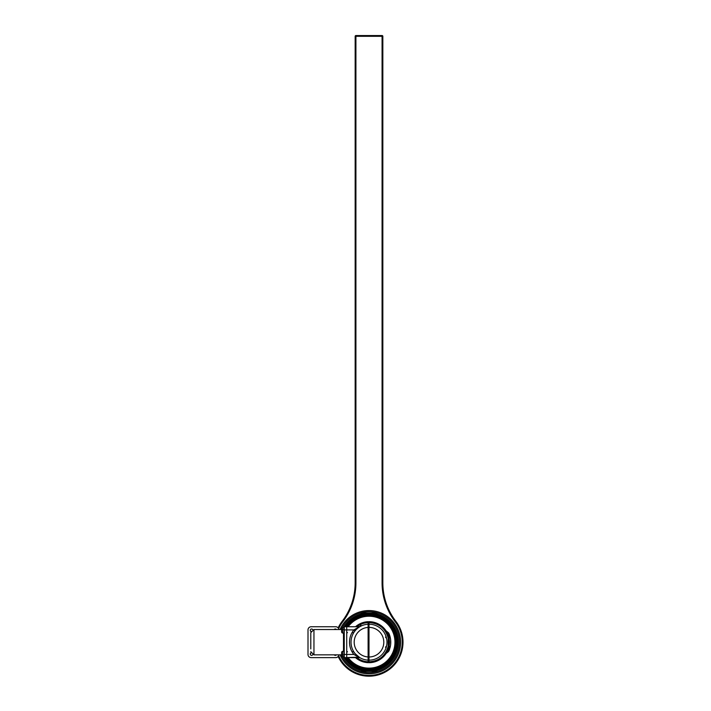 <?xml version="1.0" encoding="UTF-8"?>
<svg xmlns="http://www.w3.org/2000/svg" width="711" height="711" viewBox="0 0 711 711"><rect width="100%" height="100%" fill="white"/><g stroke="black" fill="none" stroke-linecap="round" stroke-linejoin="round"><path stroke-width="1.07" d="M369 628.835A13.349 13.349 0 0 0 368.111 628.862A13.349 13.349 0 0 1 369 628.835M369 655.533A13.349 13.349 0 0 1 368.111 655.506A13.349 13.349 0 0 0 369 655.533M347.279 626.747A26.645 26.645 0 0 1 395.645 642.184A26.645 26.645 0 0 0 347.279 626.747M395.645 642.184A26.645 26.645 0 0 1 347.279 657.622A26.645 26.645 0 0 0 395.645 642.184M369 657.622A15.438 15.438 0 0 1 368.111 657.595A15.438 15.438 0 0 0 369 657.622A15.438 15.438 0 0 1 368.111 657.595A15.438 15.438 0 0 0 369 657.622A15.438 15.438 0 0 1 368.111 657.595M389.228 644.886A20.415 20.415 0 0 0 389.228 639.482M369 621.769A20.415 20.415 0 0 0 368.111 621.787M368.111 662.572A20.415 20.415 0 0 0 369 662.599M347.35 626.747A26.591 26.591 0 0 1 395.592 642.184A26.591 26.591 0 0 1 347.35 657.622M388.695 638.149A20.104 20.104 0 0 1 388.695 646.219M388.739 646.166L388.739 638.202M369 622.001A20.184 20.184 0 0 0 368.111 622.018M369 662.288A20.104 20.104 0 0 1 368.111 662.27M368.111 622.098A20.104 20.104 0 0 1 369 622.081M368.111 662.35A20.184 20.184 0 0 0 369 662.368M353.634 651.676A18.059 18.059 0 0 0 354.931 653.507L359.73 657.577M359.259 657.284L360.139 657.817L359.259 657.284M355.038 630.861L353.865 629.91L359.393 626.747A1.52 1.52 0 0 0 360.139 626.551L359.882 626.702M360.912 625.227L359.259 627.075A17.971 17.971 0 0 1 368.111 624.231L368.111 662.661A20.503 20.503 0 0 1 355.509 657.622M355.18 630.693L355.882 629.893M356.735 629.048L357.5 628.373M358.175 627.84L358.762 627.413M355.944 654.529L355.5 654.049M353.82 629.964L354.931 630.861A18.059 18.059 0 0 0 353.634 632.692M355.509 626.747A20.503 20.503 0 0 1 368.111 621.698L368.111 624.231A17.971 17.971 0 0 0 359.259 627.075M368.111 660.128A17.971 17.971 0 0 1 351.03 642.184A17.971 17.971 0 0 1 368.111 624.231A17.971 17.971 0 0 0 351.03 642.184A17.971 17.971 0 0 0 368.111 660.128M359.393 626.747L346.728 626.747L346.728 629.91L346.728 626.747L359.784 626.693M358.442 657.231L344.248 657.622L344.248 654.458L346.728 654.458L346.728 629.91L346.728 657.622L346.728 654.458L353.865 654.458L359.393 657.622L346.728 657.622L359.384 657.613M344.248 654.458L344.248 629.91L353.865 629.91A19.49 19.49 0 0 0 353.865 654.458M368.111 626.773A15.438 15.438 0 0 1 369 626.747A15.438 15.438 0 0 0 368.111 626.773A15.438 15.438 0 0 1 369 626.747M368.111 659.364A17.206 17.206 0 0 0 369 659.39M369 624.978A17.206 17.206 0 0 0 368.111 625.005M368.111 642.184L368.618 642.184L368.618 645.348L368.111 645.348M386.908 643.615L386.971 642.184M385.478 647.241L386.464 646.059M386.962 641.864L386.908 640.753M386.464 638.309L385.478 637.118M388.17 638.034L388.17 646.335L389.344 644.282A20.45 20.45 0 0 1 389.015 646.37L387.184 651.64A20.503 20.503 0 0 1 369 662.688L369 621.681A20.503 20.503 0 0 1 387.184 632.728L389.015 637.989A20.45 20.45 0 0 1 389.344 640.087L388.17 638.034C385.398 628.391 379.007 623.236 369 622.569M387.184 632.728A1.52 0.675 152.5 0 0 387.788 632.941L389.655 637.856L389.015 637.989M388.455 632.772L386.26 630.995L388.455 632.772A1.52 1.52 0 0 1 388.881 633.332L389.193 634.061L388.41 633.857L388.455 632.772A1.52 1.52 0 0 1 388.881 633.332A1.52 1.52 0 0 0 388.455 632.772L388.864 633.288M387.788 632.941L386.26 630.995M389.406 649.756A21.765 21.765 0 0 1 388.881 651.036L390.303 646.646A21.765 21.765 0 0 0 390.65 644.415L390.65 639.953A21.765 21.765 0 0 0 390.303 637.723L389.193 634.061M389.148 633.945A21.765 21.765 0 0 1 390.037 647.748M389.779 648.645A21.765 21.765 0 0 1 389.432 649.685M389.193 650.298L388.41 650.512L389.655 646.512L390.303 646.646L389.193 650.298M386.944 641.295L386.962 641.749M386.882 643.926L386.793 644.699L386.882 643.926M369 624.214A17.971 17.971 0 0 1 386.971 642.184A17.971 17.971 0 0 1 369 660.155A17.971 17.971 0 0 0 386.971 642.184A17.971 17.971 0 0 0 369 624.214M388.082 651.898L386.26 653.373L388.455 651.596L388.41 650.512L386.26 653.373M388.899 645.899A20.246 20.246 0 0 0 388.899 638.469L388.899 645.899M338.854 629.528A3.164 3.164 0 0 0 335.716 626.747L311.169 626.747A3.164 3.164 0 0 0 308.005 629.91L308.005 654.458A3.164 3.164 0 0 0 311.169 657.622L335.716 657.622A3.164 3.164 0 0 0 338.854 654.84M344.248 629.91L344.248 626.747L346.728 626.747M312.787 629.75A1.333 1.333 0 0 0 310.289 630.035A1.333 1.333 0 0 0 311.009 631.528M336.365 629.528A1.333 1.333 0 0 0 334.232 629.528M334.232 654.84A1.333 1.333 0 0 0 336.365 654.84M311.009 652.84A1.333 1.333 0 0 0 311.587 655.373A1.333 1.333 0 0 0 312.787 654.618M310.787 648.903L310.787 632.692L310.787 648.903M312.529 629.395L311.916 629.039M311.249 629.039L310.636 629.395M310.307 629.973L310.307 630.675M310.636 631.261L311.116 631.288M311.916 655.329L312.529 654.973M311.116 653.08L310.636 653.107M310.307 653.685L310.307 654.396M310.636 654.973L311.249 655.329M343.946 651.32L343.946 656.76L342.551 656.76L342.551 651.32L343.946 651.32M342.551 656.76A1.28 1.28 0 0 1 341.635 655.533L341.635 652.547A1.28 1.28 0 0 1 342.551 651.32M342.551 633.048L342.551 627.609L343.946 627.609L343.946 633.048L342.551 633.048A1.28 1.28 0 0 1 341.635 631.821L341.635 628.835L341.635 629.528L313.951 629.528L313.951 654.84L341.635 654.84L341.635 655.533M341.635 628.835A1.28 1.28 0 0 1 342.551 627.609M369 634.594A7.59 7.59 0 0 0 368.111 634.639M369 649.774A7.59 7.59 0 0 1 368.111 649.721M369 631.937A10.247 10.247 0 0 0 368.111 631.972M368.111 652.396A10.247 10.247 0 0 0 369 652.431M369 654.351A3.164 3.164 0 0 0 368.111 653.32M343.946 656.146A28.689 28.689 0 0 0 344.248 656.68M344.826 657.622A28.689 28.689 0 0 0 397.68 642.184A28.689 28.689 0 0 0 344.826 626.747M346.088 657.622A27.622 27.622 0 0 0 396.622 642.184L397.68 642.184M343.689 627.609A29.204 29.204 0 0 1 398.204 642.184A29.204 29.204 0 0 1 343.689 656.76M343.946 628.782A28.413 28.413 0 0 1 344.248 628.222M345.146 626.747A28.413 28.413 0 0 1 397.413 642.184M344.248 627.689A28.689 28.689 0 0 0 343.946 628.222M369 645.677A3.493 3.493 0 0 1 368.111 645.561M368.111 638.807A3.493 3.493 0 0 1 369 638.691M369 646.992A4.808 4.808 0 0 1 368.111 646.912M368.111 637.456A4.808 4.808 0 0 1 369 637.376M369 638.602A3.582 3.582 0 0 0 368.111 638.709M368.111 645.65A3.582 3.582 0 0 0 369 645.766M376.359 667.638L376.839 667.905A26.894 26.894 0 0 0 377.781 667.602L378.003 667.105M357.997 666.722L358.504 666.518L357.997 666.722A26.894 26.894 0 0 1 357.1 666.296L356.94 665.78L357.1 666.296M354.176 664.616L354.078 664.083L354.176 664.616A26.894 26.894 0 0 0 355.011 665.149L355.544 665.007M351.483 662.581L351.447 662.039L351.483 662.581A26.894 26.894 0 0 0 352.238 663.212L352.789 663.141M347.537 658.386L348.079 658.448L347.537 658.386A26.894 26.894 0 0 1 346.977 657.622M395.885 642.682L395.485 643.046L395.885 642.682A26.894 26.894 0 0 0 395.894 642.184A26.894 26.894 0 0 0 395.885 641.686L395.485 641.313M395.734 645.064L395.378 644.646L395.734 645.064A26.894 26.894 0 0 1 395.609 646.041L395.165 646.361M393.814 652.538L393.307 652.742L393.814 652.538A26.894 26.894 0 0 0 394.178 651.623L393.938 651.125M392.801 654.698L392.623 654.182L392.801 654.698A26.894 26.894 0 0 1 392.321 655.569L391.788 655.702L392.321 655.569M390.463 658.386L389.912 658.448L390.463 658.386A26.894 26.894 0 0 0 391.041 657.586L390.934 657.044M386.517 662.581L386.544 662.039L386.517 662.581A26.894 26.894 0 0 1 385.753 663.212L385.211 663.141M383.824 664.616L383.922 664.083L383.824 664.616A26.894 26.894 0 0 1 382.989 665.149L382.456 665.007L382.989 665.149M380.892 666.296L381.06 665.78L380.892 666.296A26.894 26.894 0 0 1 379.994 666.722L379.487 666.518M387.708 660.946L388.259 660.946A26.894 26.894 0 0 0 388.935 660.226L388.899 659.684M394.436 649.605L394.916 649.347A26.894 26.894 0 0 0 395.165 648.388L394.863 647.925M349.101 659.684L349.057 660.226A26.894 26.894 0 0 0 349.741 660.946L350.283 660.946M359.988 667.105L360.219 667.602A26.894 26.894 0 0 0 361.161 667.905L361.641 667.638M380.892 618.063L381.06 618.588L380.892 618.063A26.894 26.894 0 0 0 379.994 617.646L379.487 617.85M382.989 619.219L382.456 619.361L382.989 619.219A26.894 26.894 0 0 1 383.824 619.743L383.922 620.285M386.517 621.778L386.544 622.329L386.517 621.778A26.894 26.894 0 0 0 385.753 621.147L385.211 621.227M393.938 633.243L394.178 632.746L393.938 633.243M395.165 638.007L395.609 638.318A26.894 26.894 0 0 1 395.734 639.305L395.378 639.722M394.436 634.754L394.916 635.021A26.894 26.894 0 0 1 395.165 635.981L394.863 636.434M393.307 631.626L393.814 631.821A26.894 26.894 0 0 1 394.178 632.746M391.788 628.666L392.321 628.8A26.894 26.894 0 0 1 392.801 629.662L392.623 630.186M389.912 625.911L390.463 625.982A26.894 26.894 0 0 1 391.041 626.782L390.934 627.315M387.708 623.423L388.259 623.414A26.894 26.894 0 0 1 388.935 624.142L388.899 624.685M376.359 616.73L376.839 616.455A26.894 26.894 0 0 1 377.781 616.766L378.003 617.264M359.988 617.264L360.219 616.766A26.894 26.894 0 0 1 361.161 616.455L361.641 616.73M356.94 618.588L357.1 618.063A26.894 26.894 0 0 1 357.997 617.646L358.504 617.85M354.078 620.285L354.176 619.743A26.894 26.894 0 0 1 355.011 619.219L355.544 619.361M351.447 622.329L351.483 621.778A26.894 26.894 0 0 1 352.238 621.147L352.789 621.227M349.101 624.685L349.057 624.142A26.894 26.894 0 0 1 349.741 623.414L350.283 623.423M346.977 626.747A26.894 26.894 0 0 1 347.537 625.982L348.079 625.911M365.685 616.206L366.965 614.819L371.026 614.819L372.315 616.206M372.315 668.162L371.026 669.549L366.965 669.549L365.685 668.162M373.337 668.624L372.511 668.616A26.671 26.671 0 0 1 372.466 668.624M372.973 668.616L372.511 668.616M372.235 668.642L375.328 668.66L372.235 668.642M366.325 668.642L364.396 668.642L366.325 668.642C363.552 668.642 363.552 668.642 366.325 668.642L362.672 668.66L366.325 668.642M366.085 668.616L365.338 668.616L366.085 668.616M366.583 668.66L364.396 668.66L366.583 668.66C363.481 668.66 363.481 668.66 366.583 668.66M372.928 668.66L372.022 668.66L372.928 668.66M372.964 668.66L372.377 668.66L372.964 668.66M372.173 668.66L373.666 668.66L372.173 668.66M365.836 668.642L364.121 668.642L365.836 668.642M373.337 615.744L372.511 615.753M366.325 615.726L364.396 615.726L366.325 615.726C363.552 615.726 363.552 615.726 366.325 615.726L365.338 615.726L366.325 615.726M366.085 615.753L365.338 615.753L366.085 615.753M375.328 615.699L371.409 615.699L375.328 615.699M366.583 615.699L362.672 615.699L366.583 615.699C363.481 615.699 363.481 615.699 366.583 615.699M371.88 615.699L373.639 615.699L371.88 615.699M373.302 615.699L372.049 615.699L373.302 615.699M372.928 615.699L372.022 615.699L372.928 615.699M372.964 615.699L372.377 615.699L372.964 615.699M372.173 615.699L373.666 615.699L372.173 615.699M365.836 615.726L364.121 615.726L365.836 615.726M371.88 615.575A26.769 26.769 0 0 1 373.053 615.726M373.213 615.753A26.769 26.769 0 0 1 376.528 616.499M378.003 616.979A26.769 26.769 0 0 1 379.683 617.646M381.096 618.303A26.769 26.769 0 0 1 382.678 619.174M383.993 620.01A26.769 26.769 0 0 1 385.451 621.076M386.651 622.063A26.769 26.769 0 0 1 387.966 623.298M389.033 624.436A26.769 26.769 0 0 1 390.188 625.831M391.103 627.084A26.769 26.769 0 0 1 392.072 628.613M392.819 629.973A26.769 26.769 0 0 1 393.592 631.608M394.161 633.057A26.769 26.769 0 0 1 394.721 634.781M395.103 636.283A26.769 26.769 0 0 1 395.44 638.06M395.636 639.598A26.769 26.769 0 0 1 395.751 641.402M395.751 642.957A26.769 26.769 0 0 1 395.636 644.761M395.44 646.308A26.769 26.769 0 0 1 395.103 648.085M394.721 649.587A26.769 26.769 0 0 1 394.161 651.312M393.592 652.751A26.769 26.769 0 0 1 392.819 654.387M392.072 655.755A26.769 26.769 0 0 1 391.103 657.275M390.188 658.537A26.769 26.769 0 0 1 389.033 659.932M387.966 661.061A26.769 26.769 0 0 1 386.651 662.305M385.451 663.292A26.769 26.769 0 0 1 383.993 664.358M382.678 665.185A26.769 26.769 0 0 1 381.096 666.056M379.683 666.722A26.769 26.769 0 0 1 378.003 667.389M376.528 667.869A26.769 26.769 0 0 1 373.213 668.616M373.053 668.642A26.769 26.769 0 0 1 371.88 668.793M366.121 668.793A26.769 26.769 0 0 1 361.472 667.869M359.988 667.389A26.769 26.769 0 0 1 358.308 666.722M356.904 666.056A26.769 26.769 0 0 1 355.322 665.185M354.007 664.358A26.769 26.769 0 0 1 352.54 663.292M351.35 662.305A26.769 26.769 0 0 1 350.025 661.061M348.968 659.932A26.769 26.769 0 0 1 347.812 658.537M347.812 625.831A26.769 26.769 0 0 1 348.968 624.436M350.025 623.298A26.769 26.769 0 0 1 351.35 622.063M352.54 621.076A26.769 26.769 0 0 1 354.007 620.01M355.322 619.174A26.769 26.769 0 0 1 356.904 618.303M358.308 617.646A26.769 26.769 0 0 1 359.988 616.979M361.472 616.499A26.769 26.769 0 0 1 366.121 615.575M360.335 612.98L377.665 612.98M360.335 671.388L377.665 671.388M342.124 656.537A30.466 30.466 0 0 0 399.466 642.184A30.466 30.466 0 0 0 342.124 627.822M341.644 628.773A30.466 30.466 0 0 0 341.289 629.528M341.289 654.84A30.466 30.466 0 0 0 341.644 655.586M369 673.788A31.604 31.604 0 0 1 340.036 654.84A31.604 31.604 0 0 0 400.604 642.184A31.604 31.604 0 0 0 340.036 629.528A31.604 31.604 0 0 1 369 610.58M387.859 623.325L387.859 623.325A26.671 26.671 0 0 0 386.633 622.178M389.006 624.542A26.671 26.671 0 0 1 390.072 625.84M391.059 627.191A26.671 26.671 0 0 1 391.957 628.604M392.765 630.07A26.671 26.671 0 0 1 393.476 631.59M394.09 633.145A26.671 26.671 0 0 1 394.614 634.745M395.023 636.363A26.671 26.671 0 0 1 395.343 638.007M395.547 639.669A26.671 26.671 0 0 1 395.654 641.349M395.654 643.02A26.671 26.671 0 0 1 395.547 644.69M395.343 646.352A26.671 26.671 0 0 1 395.023 648.005M394.614 649.623A26.671 26.671 0 0 1 394.09 651.214M393.476 652.778A26.671 26.671 0 0 1 392.765 654.289M391.957 655.755A26.671 26.671 0 0 1 391.059 657.177M390.072 658.528A26.671 26.671 0 0 1 389.006 659.817M387.859 661.043A26.671 26.671 0 0 1 386.633 662.19M385.344 663.256A26.671 26.671 0 0 1 383.993 664.243M382.571 665.14A26.671 26.671 0 0 1 381.105 665.949M379.594 666.66A26.671 26.671 0 0 1 378.03 667.274M376.439 667.798A26.671 26.671 0 0 1 372.564 668.616M366.032 668.687A26.671 26.671 0 0 1 361.561 667.798M359.962 667.274A26.671 26.671 0 0 1 358.406 666.66M356.895 665.949A26.671 26.671 0 0 1 355.42 665.14M354.007 664.243A26.671 26.671 0 0 1 352.656 663.256M351.358 662.19A26.671 26.671 0 0 1 350.141 661.043L350.141 661.043M348.994 659.817A26.671 26.671 0 0 1 347.928 658.528M347.928 625.84A26.671 26.671 0 0 1 348.994 624.542M350.141 623.325A26.671 26.671 0 0 1 351.358 622.178M352.656 621.112A26.671 26.671 0 0 1 354.007 620.125M355.42 619.228A26.671 26.671 0 0 1 356.895 618.419M358.406 617.708A26.671 26.671 0 0 1 359.962 617.086M361.561 616.57A26.671 26.671 0 0 1 366.032 615.682M372.564 615.753A26.671 26.671 0 0 1 376.439 616.57M378.03 617.086A26.671 26.671 0 0 1 379.594 617.708M381.105 618.419A26.671 26.671 0 0 1 382.571 619.228M383.993 620.125A26.671 26.671 0 0 1 385.344 621.112M369 656.004A13.82 13.82 0 0 1 368.111 655.977M368.111 654.715A12.567 12.567 0 0 0 369 654.751A12.567 12.567 0 0 1 368.111 654.715M338.623 655.702A33.248 33.248 0 0 0 386.011 670.749A33.248 33.248 0 0 0 395.352 621.921A64.034 64.034 0 0 1 382.074 582.878L382.074 35.55A0.755 0.755 0 0 1 382.838 36.305A0.755 0.755 0 0 0 382.074 35.55L355.918 35.55A0.755 0.755 0 0 0 355.162 36.305L355.918 36.305L355.918 35.55A0.755 0.755 0 0 0 355.162 36.305L355.162 582.878A63.27 63.27 0 0 1 342.044 621.458A34.004 34.004 0 0 0 338.152 627.884M338.152 656.484A34.004 34.004 0 0 0 386.624 671.264A34.004 34.004 0 0 0 395.956 621.458A63.27 63.27 0 0 1 382.838 582.878L382.838 36.305L355.918 36.305L355.918 582.878A64.034 64.034 0 0 1 342.649 621.921A33.248 33.248 0 0 0 338.623 628.666M348.132 657.622A25.96 25.96 0 0 0 394.961 642.184A25.96 25.96 0 0 0 348.132 626.747M347.626 657.622A26.369 26.369 0 0 0 395.369 642.184A26.369 26.369 0 0 0 347.626 626.747M368.111 661.781A19.615 19.615 0 0 1 356.895 657.622M356.895 626.747A19.615 19.615 0 0 1 368.111 622.587M368.111 656.964A14.807 14.807 0 0 1 354.194 642.184A14.807 14.807 0 0 1 368.111 627.404M369 661.799C379.007 661.132 385.398 655.977 388.17 646.335M369 627.378A14.807 14.807 0 0 1 383.807 642.184A14.807 14.807 0 0 1 369 656.991M343.484 651.32L343.484 633.048M345.928 626.747A27.756 27.756 0 0 1 396.756 642.184M366.538 671.388A29.311 29.311 0 0 1 343.573 656.76M343.573 627.609A29.311 29.311 0 0 1 366.538 612.98M371.462 612.98A29.311 29.311 0 0 1 398.311 642.184A29.311 29.311 0 0 1 371.462 671.388M382.074 582.878L382.838 582.878M395.352 621.921L395.956 621.458M342.649 621.921L342.044 621.458A63.27 63.27 0 0 0 355.162 582.878L355.918 582.878M355.811 629.973L356.513 629.253M358.344 627.715L358.824 627.369M353.74 632.692L351.981 632.692M353.74 651.676L351.981 651.676M347.483 632.692L346.728 631.937M347.483 651.676L346.728 652.431M386.517 638.167L386.713 639.136M386.464 646.406L386.713 645.224M343.484 654.84L344.248 655.595M343.484 629.528L344.248 628.773M313.951 654.84L310.787 651.676M313.951 629.528L310.787 632.692"/></g></svg>
